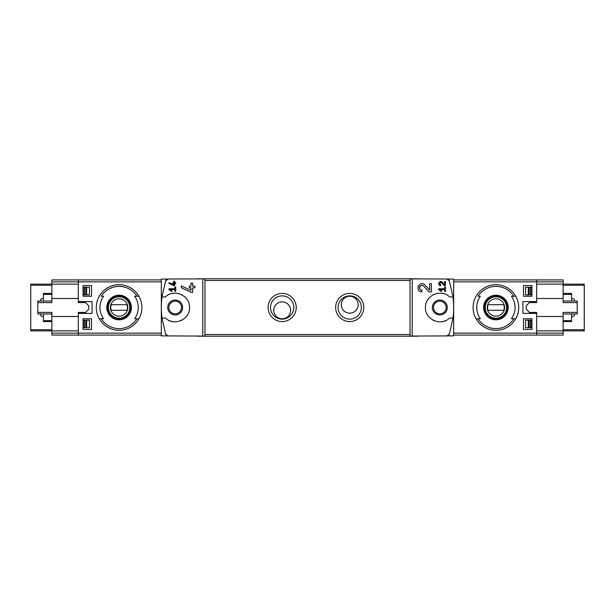<?xml version="1.0" encoding="UTF-8"?>
<svg xmlns="http://www.w3.org/2000/svg" width="615" height="615" viewBox="0 0 615 615"><rect width="100%" height="100%" fill="white"/><g stroke="black" fill="none" stroke-linecap="round" stroke-linejoin="round"><path stroke-width="0.92" d="M438.695 288.781L438.695 289.619L441.293 291.441L441.693 290.88L439.902 289.619L444.607 289.619L444.607 291.31L445.452 291.31L445.452 287.09L444.607 287.09L444.607 288.781L438.695 288.781M412.211 336.121L412.211 278.879L410.036 278.918L410.036 336.082L453.67 335.867L453.67 279.133L446.767 279.01L449.388 280.94L453.009 296.945L449.55 296.945C441.116 288.327 424.834 295.484 425.465 307.508C424.834 319.516 441.147 326.665 449.55 318.055L453.009 318.055L449.388 334.06L446.767 335.99A2.814 2.814 0 0 0 449.388 334.06M449.388 280.94A2.814 2.814 0 0 0 446.767 279.01L412.211 278.879M429.685 290.072L424.919 284.999C419.438 279.571 414.195 291.595 421.944 291.871L421.944 290.188C417.408 290.026 420.468 282.977 423.689 286.152L429.062 291.871L431.376 291.871L431.376 283.707L429.685 283.707L429.685 290.072L424.919 284.999M444.607 284.714L442.223 282.17C439.464 279.471 436.865 285.475 440.74 285.614L440.74 284.768C439.087 283.261 439.371 282.593 441.608 282.754L444.291 285.614L445.452 285.614L445.452 281.532L444.607 281.532L444.607 284.714L442.223 282.17M168.987 282.631L168.987 283.561L174.614 285.906L174.614 283.569L175.744 283.569L175.744 282.723L174.614 282.723L174.614 281.232L173.768 281.232L173.768 282.723L172.923 282.723L172.923 283.569L173.768 283.569L173.768 284.868L168.987 282.631L173.768 284.868M165.612 334.06A2.814 2.814 0 0 0 168.233 335.99L165.612 334.06L161.991 318.055L165.45 318.055C173.853 326.665 190.166 319.516 189.535 307.508C190.166 295.484 173.884 288.327 165.45 296.945L161.991 296.945L165.612 280.94L168.233 279.01L161.33 279.133L161.33 335.867L204.964 336.082L204.964 278.918L202.789 278.879L202.789 336.121M202.789 278.879L168.233 279.01A2.814 2.814 0 0 0 165.612 280.94M168.987 288.781L168.987 289.619L171.585 291.441L171.985 290.88L170.194 289.619L174.898 289.619L174.898 291.31L175.744 291.31L175.744 287.09L174.898 287.09L174.898 288.781L168.987 288.781M181.371 285.921L181.371 287.782L191.411 292.463L192.633 292.463L192.633 287.789L194.886 287.789L194.886 286.106L192.633 286.106L192.633 283.115L190.942 283.115L190.942 286.106L189.259 286.106L189.259 287.789L190.942 287.789L190.942 290.38L181.371 285.921L190.942 290.38M563.132 301.027L577.208 301.027L577.208 312.382L563.132 312.382L563.132 330.87L584.25 330.87L584.25 284.13L563.132 284.13L563.132 279.91L536.672 279.91L536.672 302.572L529.438 302.572L526.255 305.755L526.255 309.245L529.438 312.428L536.672 312.428L536.672 335.09L453.67 335.09M531.944 285.537L531.944 296.238L523.496 296.238L523.496 285.537L531.944 285.537L523.496 285.537M531.944 318.762L531.944 329.463L523.496 329.463L523.496 318.762L531.944 318.762L523.496 318.762M78.328 313.412L78.328 335.09L51.868 335.09L51.868 316.51L78.328 316.51L78.328 312.428L78.328 313.412L92.089 313.412L92.089 301.588L78.328 301.588L78.328 302.572L78.328 298.49L51.868 298.49L51.868 284.13L78.328 284.13L78.328 281.87L78.328 301.588M83.056 296.238L91.504 296.238L91.504 285.537L83.056 285.537L83.056 296.238L91.504 296.238M83.056 329.463L91.504 329.463L91.504 318.762L83.056 318.762L83.056 329.463L91.504 329.463M136.96 296.238A21.118 21.118 0 0 0 101.237 296.238L103.581 296.238A19.165 19.165 0 0 0 103.581 318.762L99.269 318.762A22.801 22.801 0 0 1 119.095 284.699A22.801 22.801 0 0 1 138.929 318.762L134.608 318.762A19.165 19.165 0 0 0 134.608 296.238L138.929 296.238L134.608 296.238M101.237 318.762L99.269 318.762A22.801 22.801 0 0 0 138.929 318.762L136.96 318.762A21.118 21.118 0 0 1 101.237 318.762M513.763 296.238A21.118 21.118 0 0 0 478.04 296.238L480.392 296.238A19.165 19.165 0 0 0 480.392 318.762L476.072 318.762A22.801 22.801 0 0 1 495.905 284.699A22.801 22.801 0 0 1 515.731 318.762L511.419 318.762A19.165 19.165 0 0 0 511.419 296.238L515.731 296.238L511.419 296.238M515.731 318.762L513.763 318.762A21.118 21.118 0 0 1 478.04 318.762L476.072 318.762A22.801 22.801 0 0 0 515.731 318.762A22.801 22.801 0 0 1 476.072 318.762M536.672 313.412L522.911 313.412L522.911 301.588L536.672 301.588M175.175 300.043A7.457 7.457 0 0 1 181.64 311.228A7.457 7.457 0 0 1 168.718 311.228A7.457 7.457 0 0 1 175.175 300.043M161.991 296.945A84.463 84.463 0 0 0 161.991 318.055M168.587 320.254A14.36 14.36 0 0 0 172.8 321.66M180.948 320.646A14.36 14.36 0 0 0 182.386 319.915M186.868 315.833A14.36 14.36 0 0 0 187.198 315.357M187.198 299.651A14.36 14.36 0 0 0 186.699 298.936M182.017 294.877A14.36 14.36 0 0 0 180.956 294.354M172.815 293.34A14.36 14.36 0 0 0 170.893 293.793M349.727 321.576A14.076 14.076 0 0 0 361.92 300.458A14.076 14.076 0 0 0 337.543 300.458A14.076 14.076 0 0 0 349.727 321.576M282.162 321.576A14.076 14.076 0 0 0 294.354 300.458A14.076 14.076 0 0 0 269.97 300.458A14.076 14.076 0 0 0 282.162 321.576M453.009 318.055A84.463 84.463 0 0 0 453.009 296.945M563.132 281.87L536.672 281.87L536.672 279.91L453.67 279.91M417.677 336.221L197.323 336.221M417.677 278.779L197.323 278.779M290.611 310.344A8.449 8.449 0 0 0 277.942 303.026A8.449 8.449 0 0 0 277.942 317.655A8.449 8.449 0 0 0 290.611 310.344M282.162 319.139A11.639 11.639 0 0 0 292.24 301.681A11.639 11.639 0 0 0 272.084 301.681A11.639 11.639 0 0 0 282.162 319.139M358.176 304.709A8.449 8.449 0 0 0 345.507 297.399A8.449 8.449 0 0 0 345.507 312.028A8.449 8.449 0 0 0 358.176 304.709M349.727 319.139A11.639 11.639 0 0 0 359.813 301.681A11.639 11.639 0 0 0 339.649 301.681A11.639 11.639 0 0 0 349.727 319.139M439.825 301.166A6.335 6.335 0 0 1 446.159 307.5A6.335 6.335 0 0 1 439.825 313.835A6.335 6.335 0 0 1 433.49 307.5A6.335 6.335 0 0 1 439.825 301.166M439.825 314.957A7.457 7.457 0 0 0 446.282 303.772A7.457 7.457 0 0 0 433.36 303.772A7.457 7.457 0 0 0 439.825 314.957M444.107 293.793A14.36 14.36 0 0 0 442.185 293.34M434.044 294.354A14.36 14.36 0 0 0 432.983 294.877M428.301 298.936A14.36 14.36 0 0 0 427.802 299.651M427.802 315.357A14.36 14.36 0 0 0 428.132 315.833M432.614 319.915A14.36 14.36 0 0 0 434.052 320.646M442.2 321.66A14.36 14.36 0 0 0 446.413 320.254M175.175 301.166A6.335 6.335 0 0 1 180.664 310.667A6.335 6.335 0 0 1 169.694 310.667A6.335 6.335 0 0 1 175.175 301.166M51.868 333.13L78.328 333.13L78.328 335.09L161.33 335.09M161.33 333.13L78.328 333.13L78.328 330.87L30.75 330.87L30.75 284.13L51.868 284.13L51.868 279.91L78.328 279.91L78.328 281.87L78.328 279.91L161.33 279.91M495.905 295.2A12.3 12.3 0 0 1 500.41 318.947A12.3 12.3 0 0 1 483.813 309.791A12.3 12.3 0 0 1 495.905 295.2M495.905 319.408A11.908 11.908 0 0 0 507.813 307.5A11.908 11.908 0 0 0 495.905 295.592A11.908 11.908 0 0 0 483.99 307.5A11.908 11.908 0 0 0 495.905 319.408M495.905 296.522A10.978 10.978 0 0 1 505.415 312.989A10.978 10.978 0 0 1 486.396 312.989A10.978 10.978 0 0 1 495.905 296.522M119.095 295.2A12.3 12.3 0 0 1 123.6 318.947A12.3 12.3 0 0 1 107.01 309.791A12.3 12.3 0 0 1 119.095 295.2M119.095 319.408A11.908 11.908 0 0 0 131.01 307.5A11.908 11.908 0 0 0 119.095 295.592A11.908 11.908 0 0 0 107.187 307.5A11.908 11.908 0 0 0 119.095 319.408M119.095 296.522A10.978 10.978 0 0 1 128.604 312.989A10.978 10.978 0 0 1 109.585 312.989A10.978 10.978 0 0 1 119.095 296.522M495.905 298.805A8.695 8.695 0 0 1 503.431 311.851A8.695 8.695 0 0 1 488.372 311.851A8.695 8.695 0 0 1 495.905 298.805M488.064 304.686A8.333 8.333 0 0 0 488.064 310.314L503.747 310.314A8.333 8.333 0 0 0 503.747 304.686L488.064 304.686M495.905 296.799A10.701 10.701 0 0 1 505.169 312.851A10.701 10.701 0 0 1 486.642 312.851A10.701 10.701 0 0 1 495.905 296.799M119.095 298.805A8.695 8.695 0 0 1 126.629 311.851A8.695 8.695 0 0 1 111.569 311.851A8.695 8.695 0 0 1 119.095 298.805M111.254 304.686A8.333 8.333 0 0 0 111.254 310.314L126.936 310.314A8.333 8.333 0 0 0 126.936 304.686L111.254 304.686M119.095 296.799A10.701 10.701 0 0 1 128.358 312.851A10.701 10.701 0 0 1 109.831 312.851A10.701 10.701 0 0 1 119.095 296.799M531.944 329.463L523.496 329.463M531.944 296.238L523.496 296.238M83.056 285.537L91.504 285.537M83.056 318.762L91.504 318.762M171.985 290.88L170.194 289.619M418.192 286.19A4.082 4.082 0 0 0 418.008 286.728M418.292 289.619A4.082 4.082 0 0 0 418.515 290.003M423.689 286.152A2.391 2.391 0 0 0 419.745 286.859M419.622 287.205A2.391 2.391 0 0 0 419.807 288.873M419.937 289.088A2.391 2.391 0 0 0 421.944 290.188M441.693 290.88L439.902 289.619M438.856 282.777A2.045 2.045 0 0 0 438.703 283.454M438.779 284.138A2.045 2.045 0 0 0 439.018 284.676M441.608 282.754A1.199 1.199 0 0 0 439.633 283.108M439.733 284.215A1.199 1.199 0 0 0 440.74 284.768M571.581 316.702L573.564 316.171A1.122 1.122 0 0 0 574.395 315.08L574.395 313.973M574.395 301.027L574.395 299.92A1.122 1.122 0 0 0 573.564 298.829L571.581 298.298M536.672 312.428L536.672 316.51L563.132 316.51M453.67 281.87L536.672 281.87L536.672 284.13L563.132 284.13L563.132 302.618L577.208 302.618M563.132 298.49L536.672 298.49L536.672 302.572M531.944 320.169L530.837 320.169L530.845 327.772L525.579 327.772L525.579 320.169L530.845 320.169L530.845 327.772L531.944 327.772M531.944 287.228L530.837 287.228L530.837 294.831L531.944 294.831M528.308 294.831L525.579 294.831L525.579 287.228L530.845 287.228L530.845 294.831L528.308 294.831L528.308 287.228M563.132 333.13L563.132 330.87L536.672 330.87L536.672 335.09L563.132 335.09L563.132 333.13L453.67 333.13M571.581 313.973L571.581 321.576L563.132 321.576M571.581 301.027L571.581 293.424L563.132 293.424M577.208 312.382L577.208 313.973L563.132 313.973M43.419 298.298L41.436 298.829A1.122 1.122 0 0 0 40.605 299.92L40.605 301.027M40.605 313.973L40.605 315.08A1.122 1.122 0 0 0 41.436 316.171L43.419 316.702M78.328 302.572L85.562 302.572L88.745 305.755L88.745 309.245L85.562 312.428L78.328 312.428M51.868 313.973L37.792 313.973L37.792 302.618L51.868 302.618L51.868 298.49M51.868 316.51L51.868 312.382L37.792 312.382M83.056 294.831L84.163 294.831L84.155 287.228L89.421 287.228L89.421 294.831L84.155 294.831L84.155 287.228L83.056 287.228M83.056 327.772L84.163 327.772L84.163 320.169L83.056 320.169M86.692 320.169L89.421 320.169L89.421 327.772L84.155 327.772L84.155 320.169L86.692 320.169L86.692 327.772M43.419 301.027L43.419 293.424L51.868 293.424M43.419 313.973L43.419 321.576L51.868 321.576M37.792 302.618L37.792 301.027L51.868 301.027M51.868 281.87L161.33 281.87M99.269 296.238A22.801 22.801 0 0 1 138.929 296.238M138.929 318.762A22.801 22.801 0 0 1 99.269 318.762M476.072 296.238A22.801 22.801 0 0 1 515.731 296.238M410.036 334.529L204.964 334.529M410.036 280.471L204.964 280.471M584.25 329.74L563.132 329.74M584.25 285.26L563.132 285.26M528.308 327.772L528.308 320.169M530.561 327.772L530.561 320.169M530.561 294.831L530.561 287.228M529.223 327.772L529.223 320.169M529.223 294.831L529.223 287.228M571.581 320.63L563.132 320.63M571.581 294.37L563.132 294.37M30.75 285.26L51.868 285.26M30.75 329.74L51.868 329.74M86.692 287.228L86.692 294.831M84.44 287.228L84.44 294.831M84.44 320.169L84.44 327.772M85.777 287.228L85.777 294.831M85.777 320.169L85.777 327.772M43.419 294.37L51.868 294.37M43.419 320.63L51.868 320.63"/></g></svg>
